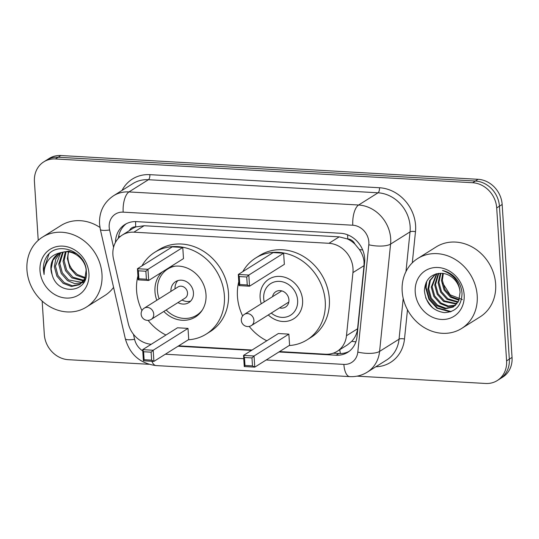 <?xml version="1.0" encoding="UTF-8"?>
<svg xmlns="http://www.w3.org/2000/svg" width="539" height="539" viewBox="0 0 539 539"><rect width="100%" height="100%" fill="white"/><g stroke="black" fill="none" stroke-linecap="round" stroke-linejoin="round"><path stroke-width="0.81" d="M279.539 351.59L325.583 354.217A24.781 21.634 -122.1 0 0 337.212 351.307L347.507 344.839L351.758 341.308C355.039 337.785 356.98 333.607 357.566 328.77L364.034 265.646L364.041 261.556C363.542 257.251 361.979 253.222 359.358 249.476L354.999 244.201A8.26 7.209 -122.1 0 0 347.776 238.945A24.781 10.275 -86.7 0 1 347.662 234.836M337.212 351.307A24.781 21.634 -122.1 0 0 346.476 335.73L352.937 272.606A24.781 21.634 -122.1 0 0 353.011 268.476A24.781 21.634 -122.1 0 0 328.958 243.298L133.867 232.181A24.781 21.634 -122.1 0 0 122.238 235.092A24.781 21.634 -122.1 0 0 113.507 258.963L128.215 323.292A24.781 21.634 -122.1 0 0 151.237 344.273M347.776 238.945L347.379 238.925A24.781 21.634 57.9 0 1 354.999 244.201M122.238 235.092L132.473 228.664A24.781 21.634 57.9 0 1 136.124 226.885L135.734 226.858A8.26 7.209 -122.1 0 0 129.448 230.564M347.379 238.925L339.22 236.857L144.129 225.74L136.124 226.885M178.678 345.843L252.09 350.027M278.933 351.974L336.107 355.228A24.781 21.634 -122.1 0 0 347.743 352.317A24.781 21.634 -122.1 0 0 357 336.747L364.6 262.574A24.781 21.634 -122.1 0 0 364.674 258.444A24.781 21.634 -122.1 0 0 340.614 233.266L136.502 221.63A24.781 21.634 -122.1 0 0 124.873 224.541A24.781 21.634 -122.1 0 0 115.481 242.355M38.229 240.34L34.429 181.569A24.781 21.634 57.9 0 1 43.767 161.868A24.781 21.634 57.9 0 1 55.396 158.958L472.642 182.734A24.781 21.634 57.9 0 1 496.702 207.919L506.593 360.861A24.781 21.634 57.9 0 1 497.254 380.561A24.781 21.634 57.9 0 1 485.619 383.472L357.061 376.148M148.831 364.276L68.379 359.695A24.781 21.634 57.9 0 1 44.319 334.51L42.157 301.079M43.767 161.868L49.224 158.439A24.781 21.634 57.9 0 1 60.86 155.528L478.1 179.305A24.781 21.634 57.9 0 1 502.159 204.49L512.05 357.431L509.321 359.142A24.781 21.634 57.9 0 1 499.983 378.85A24.781 21.634 57.9 0 0 509.321 359.142L499.431 206.201L509.321 359.142L506.593 360.861M478.1 179.305L475.371 181.023A24.781 21.634 57.9 0 1 499.431 206.201A24.781 21.634 57.9 0 0 475.371 181.023L58.131 157.24L475.371 181.023L472.642 182.734M46.495 160.15A24.781 21.634 57.9 0 1 58.131 157.24A24.781 21.634 57.9 0 0 46.495 160.15M178.079 346.22L251.484 350.404M118.344 238.332A24.781 21.634 57.9 0 1 126.274 223.746M349.07 351.401A24.781 21.634 57.9 0 1 338.842 353.517L333.237 353.193M512.05 357.431A24.781 21.634 57.9 0 1 502.712 377.132L497.254 380.561M402.168 291.336A41.301 36.052 57.9 0 1 417.732 258.498A41.301 36.052 57.9 0 1 455.691 259.717A41.301 36.052 57.9 0 1 477.21 295.615A41.301 36.052 57.9 0 1 461.654 328.453A41.301 36.052 57.9 0 1 423.694 327.24A41.301 36.052 57.9 0 1 402.168 291.336M417.732 258.498L436.159 246.929A41.301 36.052 57.9 0 1 474.118 248.142A41.301 36.052 57.9 0 1 495.644 284.046A41.301 36.052 57.9 0 1 480.081 316.885L461.654 328.453M464.16 294.873A26.93 23.507 57.9 0 1 441.367 319.452A26.93 23.507 57.9 0 1 415.219 292.084A26.93 23.507 57.9 0 1 438.012 267.506A26.93 23.507 57.9 0 1 464.16 294.873M460.07 292.3A18.67 16.298 57.9 0 0 441.94 273.327C431.092 273.542 425.251 279.31 424.409 290.642C425.891 303.396 432.507 310.72 444.264 312.627C455.657 312.081 461.573 305.714 462.011 293.526C461.741 288.668 460.131 284.161 457.166 280.004C453.238 274.883 448.354 271.723 442.506 270.511C453.42 274.311 459.275 281.574 460.07 292.3L458.777 300.749L453.164 307.055L445.12 308.807L436.765 305.734L430.418 298.606L427.845 289.295L429.684 280.502L435.6 274.001M435.667 273.98L430.365 280.334L428.7 288.763L431.267 298.074L437.621 305.195L445.969 308.268L454.006 306.523M436.94 273.637L432.11 286.62L434.683 295.931L441.03 303.053L448.259 305.997L455.59 305.256M436.543 273.731L431.261 287.152L433.828 296.463L440.181 303.592L447.687 306.57L455.206 305.6M438.786 273.34L435.525 284.477L438.092 293.789L444.446 300.91L456.998 303.713M438.295 273.401L434.67 285.01L437.244 294.321L443.59 301.449L456.661 304.131M440.915 273.266L438.935 282.335L441.508 291.646L447.855 298.768L458.217 301.867M440.363 273.26L438.086 282.867L440.653 292.178L447.006 299.307L457.934 302.359M443.327 273.468L442.351 280.192L444.918 289.504L451.271 296.625L459.208 299.664M442.694 273.388L441.495 280.725L444.069 290.036L450.415 297.164L458.985 300.25M462.354 299.556L450.166 294.84L442.66 283.056M433.012 308.14A41.301 36.052 57.9 0 1 425.669 297.73M426.073 282.584L425.702 287.86L428.956 299.361L436.9 308.146L450.348 311.899M426.699 281.358L426.127 287.59L429.381 299.091L437.324 307.877L451.244 311.582M261.26 303.753A23.379 20.408 57.9 0 1 260.115 297.737A23.379 20.408 57.9 0 1 268.921 279.148A23.379 20.408 57.9 0 1 290.406 279.835A23.379 20.408 57.9 0 1 302.588 300.156A23.379 20.408 57.9 0 1 293.782 318.744A23.379 20.408 57.9 0 1 268.287 314.951M242.638 315.955A48.321 42.183 57.9 0 1 237.45 296.443A48.321 42.183 57.9 0 1 238.777 281.722M242.793 271.649A48.321 42.183 57.9 0 1 255.654 258.019A48.321 42.183 57.9 0 1 300.068 259.441A48.321 42.183 57.9 0 1 325.253 301.449A48.321 42.183 57.9 0 1 307.048 339.866A48.321 42.183 57.9 0 1 289.18 345.539M255.654 258.019L259.751 255.452A48.321 42.183 57.9 0 1 304.164 256.874A48.321 42.183 57.9 0 1 329.349 298.875A48.321 42.183 57.9 0 1 311.138 337.299L307.048 339.866M246.734 276.992L239.228 276.568L239.747 284.531L247.253 284.963L246.734 276.992L248.816 275.058L249.537 286.209L284.349 264.353L283.629 253.202L273.118 252.602L238.312 274.459L248.816 275.058L283.629 253.202M266.812 340.783A48.321 42.183 57.9 0 1 249.207 326.425M251.969 357.93L244.463 357.498L244.982 365.462L252.488 365.893L251.969 357.93L254.051 355.989L254.772 367.14L289.584 345.283L288.864 334.133L278.353 333.533L243.54 355.39L254.051 355.989L288.864 334.133M247.253 284.963L249.537 286.209L239.033 285.609L238.312 274.459L239.228 276.568M252.488 365.893L254.772 367.14L244.268 366.547L243.54 355.39L244.463 357.498M244.982 365.462L244.268 366.547M239.747 284.531L239.033 285.609M264.245 301.88A18.67 16.298 57.9 0 1 263.706 298.404A18.67 16.298 57.9 0 1 279.505 281.371A18.67 16.298 57.9 0 1 297.629 300.338A18.67 16.298 57.9 0 1 289.221 315.948A18.67 16.298 57.9 0 1 271.272 313.071M272.545 296.672A9.089 7.93 57.9 0 1 275.84 291.68A9.089 7.93 57.9 0 1 284.188 291.949A9.089 7.93 57.9 0 1 288.924 299.846A9.089 7.93 57.9 0 1 285.502 307.068A9.089 7.93 57.9 0 1 279.573 307.863M281.816 290.898A6.609 5.767 -122.1 0 0 281.25 291.208L244.389 314.352A6.609 6.609 0 0 0 247.529 326.54A6.609 6.609 0 0 0 251.417 325.543A6.609 5.767 -122.1 0 0 253.909 320.287A6.609 5.767 -122.1 0 0 247.495 313.57A6.609 5.767 -122.1 0 0 244.389 314.352M251.417 325.543L288.277 302.399A6.609 5.767 -122.1 0 0 288.803 302.022M26.95 269.951A41.301 36.052 57.9 0 1 42.514 237.113A41.301 36.052 57.9 0 1 80.473 238.332A41.301 36.052 57.9 0 1 101.992 274.23A41.301 36.052 57.9 0 1 86.435 307.068A41.301 36.052 57.9 0 1 48.476 305.856A41.301 36.052 57.9 0 1 26.95 269.951M42.514 237.113L60.941 225.545A41.301 36.052 57.9 0 1 99.937 227.431M60.691 252.804L55.47 266.131L57.963 275.49L64.235 282.658L72.428 285.778L80.345 284.154M60.099 253.034L55.733 259.212L54.385 266.805L56.878 276.17L63.151 283.339L71.431 286.465L79.395 284.76L85.196 279.404M79.812 284.511L84.926 278.501L86.146 270.1C85.27 258.801 72.57 248.897 61.763 252.461A18.67 16.298 57.9 0 0 57.956 254.138A18.67 16.298 57.9 0 0 50.922 268.981A18.67 16.298 57.9 0 0 52.128 274.654C57.66 296.376 88.686 292.758 86.334 271.851C86.381 251.066 56.42 240.003 46.489 257.015C44.151 260.916 43.127 265.296 43.416 270.16L44.07 274.506L44.333 270.019C46.219 260.054 52.027 254.206 61.763 252.461M63.238 252.104L59.802 263.409L62.295 272.768L68.568 279.936L82.305 282.47M82.925 282.254L84.145 281.722M62.578 252.245L58.717 264.09L61.21 273.448L67.49 280.617L74.611 283.595L81.84 282.935M82.447 282.685L84.084 281.83M66.075 251.807L64.134 260.687L66.627 270.046L72.906 277.214L83.976 280.314M65.34 251.834L63.05 261.368L65.549 270.726L71.822 277.895L83.585 280.9M84.266 280.772L84.663 280.684M85.29 277.598L77.239 274.492L72.698 270.066A18.67 16.298 57.9 0 1 67.981 258.269A18.67 16.298 57.9 0 1 68.675 251.949M68.406 251.915L67.388 258.646L69.881 268.004L76.154 275.173L85 278.34M76.807 253.674L68.709 251.161L60.651 252.596M58.407 253.862L52.916 260.283L51.131 268.846L52.128 274.654M88.942 273.489A26.93 23.507 57.9 0 1 66.149 298.067A26.93 23.507 57.9 0 1 40.001 270.699A26.93 23.507 57.9 0 1 62.794 246.121A26.93 23.507 57.9 0 1 88.942 273.489M113.581 287.381A41.301 36.052 57.9 0 1 104.862 295.5L86.435 307.068M48.955 254.091L43.538 270.086L44.07 274.506M141.952 310.565A48.321 42.183 57.9 0 1 136.589 290.696A48.321 42.183 57.9 0 1 137.923 275.975M141.932 265.902A48.321 42.183 57.9 0 1 154.801 252.272A48.321 42.183 57.9 0 1 199.208 253.694A48.321 42.183 57.9 0 1 224.392 295.695A48.321 42.183 57.9 0 1 206.188 334.119A48.321 42.183 57.9 0 1 188.327 339.786M154.801 252.272L158.89 249.705A48.321 42.183 57.9 0 1 203.304 251.127A48.321 42.183 57.9 0 1 228.489 293.128A48.321 42.183 57.9 0 1 210.284 331.546L206.188 334.119M169.179 267.593A28.082 24.518 57.9 0 1 206.006 294.651A28.082 24.518 57.9 0 1 195.428 316.979A28.082 24.518 57.9 0 1 163.829 311.461M156.802 300.27A28.082 24.518 57.9 0 1 154.976 291.74A28.082 24.518 57.9 0 1 162.347 271.878M145.88 271.245L138.375 270.821L138.887 278.784L146.392 279.215L145.88 271.245L147.956 269.311L148.676 280.462L183.489 258.605L182.768 247.455L172.264 246.855L137.452 268.712L147.956 269.311L182.768 247.455M165.951 335.036A48.321 42.183 57.9 0 1 148.104 320.368M151.109 352.176L143.61 351.751L144.122 359.715L151.627 360.146L151.109 352.176L153.191 350.242L153.911 361.393L188.724 339.536L188.003 328.386L177.493 327.786L142.687 349.643L153.191 350.242L188.003 328.386M146.392 279.215L148.676 280.462L138.173 279.862L137.452 268.712L138.375 270.821M151.627 360.146L153.911 361.393L143.408 360.793L142.687 349.643L143.61 351.751M144.122 359.715L143.408 360.793M138.887 278.784L138.173 279.862M159.133 298.801A27.26 23.797 57.9 0 1 157.435 290.716A27.26 23.797 57.9 0 1 167.703 269.042A27.26 23.797 57.9 0 1 174.939 266.199M177.964 302.588A12.39 10.814 -122.1 0 0 188.785 302.622A12.39 10.814 -122.1 0 0 193.454 292.765A12.39 10.814 -122.1 0 0 186.999 281.998A12.39 10.814 -122.1 0 0 175.613 281.634A12.39 10.814 -122.1 0 0 170.937 291.397M202.394 309.925A27.26 23.797 57.9 0 1 196.695 315.207A27.26 23.797 57.9 0 1 166.16 309.999M151.243 319.364L185.032 298.148A6.609 5.767 -122.1 0 0 187.518 292.899A6.609 5.767 -122.1 0 0 184.075 287.152A6.609 5.767 -122.1 0 0 178.005 286.957L144.216 308.173A6.609 6.609 0 0 0 147.356 320.368A6.609 6.609 0 0 0 151.243 319.364A6.609 5.767 -122.1 0 0 153.736 314.109A6.609 5.767 -122.1 0 0 147.315 307.398A6.609 5.767 -122.1 0 0 144.216 308.173M177.823 280.61A12.39 10.814 -122.1 0 0 175.034 288.823M182.061 300.014A12.39 10.814 -122.1 0 0 190.671 301.065M364.034 265.646L352.937 272.606M118.647 236.325A24.781 4.487 -12.9 0 0 120.399 236.405M340.426 353.544A24.781 10.275 -86.7 0 1 339.752 349.71M351.758 341.308A24.781 8.058 5.8 0 0 355.895 341.841M359.358 249.476A24.781 8.058 5.8 0 0 362.713 250.008M135.734 226.858A24.781 10.275 -86.7 0 1 135.639 221.603M339.22 236.857L328.958 243.298M357.566 328.77L346.476 335.73M144.129 225.74L133.867 232.181M266.192 359.971L343.882 364.404A16.52 14.418 -122.1 0 0 357.808 352.082L368.797 244.773A16.52 14.418 -122.1 0 0 368.844 242.018A16.52 14.418 -122.1 0 0 352.809 225.228L123.175 212.144A16.52 14.418 -122.1 0 0 109.195 227.222A16.52 14.418 -122.1 0 0 109.606 229.998L113.561 247.313M123.175 212.144A16.52 6.852 93.3 0 1 128.969 191.924L358.603 205.015A33.041 28.843 57.9 0 1 390.681 238.588A33.041 28.843 57.9 0 1 390.586 244.093L410.038 231.878A33.041 28.843 -122.1 0 0 410.132 226.373A33.041 28.843 -122.1 0 0 378.055 192.8L148.42 179.709A33.041 28.843 -122.1 0 0 132.917 183.59L113.459 195.805A33.041 28.843 57.9 0 1 128.969 191.924L148.42 179.709A4.13 1.711 -86.7 0 0 149.869 174.656L379.503 187.747A4.13 1.711 -86.7 0 1 378.055 192.8L358.603 205.015A16.52 6.852 93.3 0 0 352.809 225.228M113.459 195.805C103.724 202.489 99.082 211.888 99.54 224.002L100.321 229.392A16.52 2.991 -12.9 0 0 109.606 229.998M379.503 187.747A37.171 32.448 57.9 0 1 415.596 225.518A37.171 32.448 57.9 0 1 415.481 231.709L412.301 262.81M407.491 309.77L404.493 339.018A37.171 32.448 57.9 0 1 375.811 366.783M122.03 190.429A37.171 32.448 57.9 0 1 149.869 174.656M496.702 207.919L502.159 204.49M55.396 158.958L60.86 155.528M368.797 244.773A16.52 5.37 5.8 0 0 390.586 244.093L379.591 351.401L399.049 339.186L403.219 298.438M357.808 352.082A16.52 5.37 5.8 0 0 379.591 351.401A33.041 28.843 57.9 0 1 367.241 372.166L386.699 359.951A33.041 28.843 -122.1 0 0 399.049 339.186A4.13 1.341 -174.2 0 1 404.493 339.018M405.968 271.582L410.038 231.878A4.13 1.341 -174.2 0 1 415.481 231.709M133.436 334.247L134.609 339.361A16.52 14.418 -122.1 0 0 142.768 350.916M165.332 354.224L243.756 358.698M100.321 229.392L125.324 338.755A16.52 2.991 -12.9 0 0 134.609 339.361M151.87 361.278A16.52 6.852 93.3 0 0 156.121 365.577L349.764 376.613C356.084 376.936 361.912 375.454 367.241 372.166M343.882 364.404A16.52 6.852 93.3 0 0 349.764 376.613M338.842 353.517L336.107 355.228M125.324 338.755C129.892 354.588 140.16 363.529 156.121 365.577M167.703 269.042L170.998 266.973M196.695 315.207L199.982 313.146"/></g></svg>
